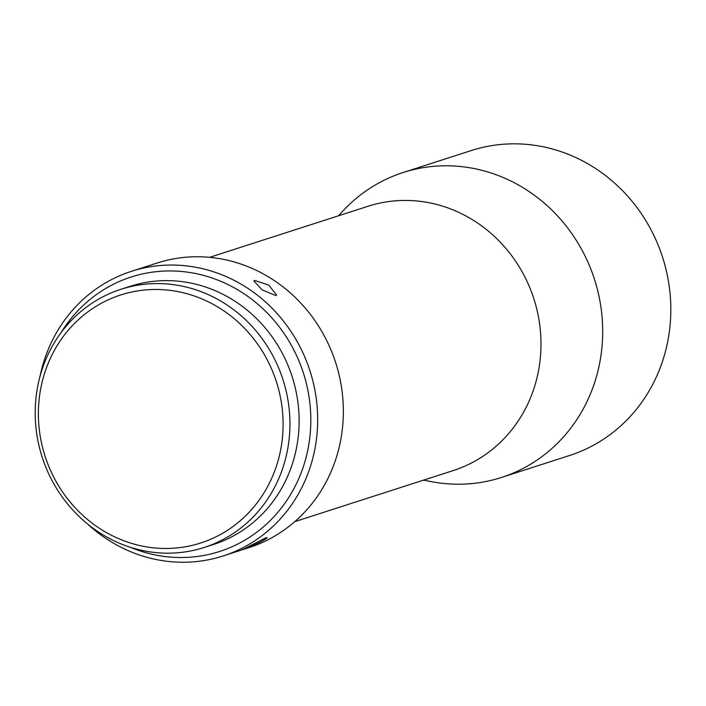 <?xml version="1.0" encoding="UTF-8"?>
<svg xmlns="http://www.w3.org/2000/svg" width="706" height="706" viewBox="0 0 706 706"><rect width="100%" height="100%" fill="white"/><g stroke="black" fill="none" stroke-linecap="round" stroke-linejoin="round"><path stroke-width="1.06" d="M423.529 480.142L431.278 481.624A160.2 149.39 -107.9 0 0 501.401 477.485L569.53 455.52A160.2 149.39 -107.9 0 0 663.287 358.922A160.2 149.39 -107.9 0 0 625.957 194.274A160.2 149.39 -107.9 0 0 471.229 150.572L403.108 172.529A160.2 149.39 -107.9 0 0 343.76 210.114L338.342 215.842M501.401 477.485A160.2 149.39 -107.9 0 0 595.167 380.887A160.2 149.39 -107.9 0 0 557.828 216.23A160.2 149.39 -107.9 0 0 403.108 172.529M294.799 521.637L453.217 470.575A138.844 129.472 -107.9 0 0 534.468 386.853A138.844 129.472 -107.9 0 0 502.116 244.152A138.844 129.472 -107.9 0 0 368.02 206.276L209.611 257.337M87.456 523.914A149.522 139.435 -107.9 0 0 223.131 555.957L248.821 547.671A149.522 139.435 -107.9 0 0 336.338 457.514A149.522 139.435 -107.9 0 0 301.488 303.845A149.522 139.435 -107.9 0 0 157.076 263.047L131.387 271.333A149.522 139.435 -107.9 0 0 43.869 361.49A149.522 139.435 -107.9 0 0 39.968 376.572M265.827 537.813L243.588 549.1C249.103 548.121 272.701 536.145 265.827 537.813L266.771 537.725M242.723 549.321L243.588 549.1M223.131 555.957A149.522 139.435 -107.9 0 0 310.64 465.801A149.522 139.435 -107.9 0 0 275.79 312.123A149.522 139.435 -107.9 0 0 131.387 271.333M130.31 547.282A144.183 134.449 -107.9 0 0 304.039 464.53A144.183 134.449 -107.9 0 0 233.289 287.298A144.183 134.449 -107.9 0 0 61.104 332.579M275.79 295.585L276.593 294.993L268.836 285.171L254.645 280.423L253.878 280.953L262.191 289.875L275.79 295.585M41.575 371.065A135.64 126.489 -107.9 0 0 73.186 510.473A135.64 126.489 -107.9 0 0 204.184 547.477A135.64 126.489 -107.9 0 0 283.565 465.686A135.64 126.489 -107.9 0 0 251.963 326.287A135.64 126.489 -107.9 0 0 120.955 289.284A135.64 126.489 -107.9 0 0 41.575 371.065M120.955 289.284L130.133 286.327A135.64 126.489 72.1 0 1 261.141 323.33A135.64 126.489 72.1 0 1 292.743 462.73A135.64 126.489 72.1 0 1 213.362 544.52L204.184 547.477M44.504 373.518A130.301 121.503 -107.9 0 0 122.5 540.231A130.301 121.503 -107.9 0 0 276.973 464.416A130.301 121.503 -107.9 0 0 198.968 297.711A130.301 121.503 -107.9 0 0 44.504 373.518"/></g></svg>
